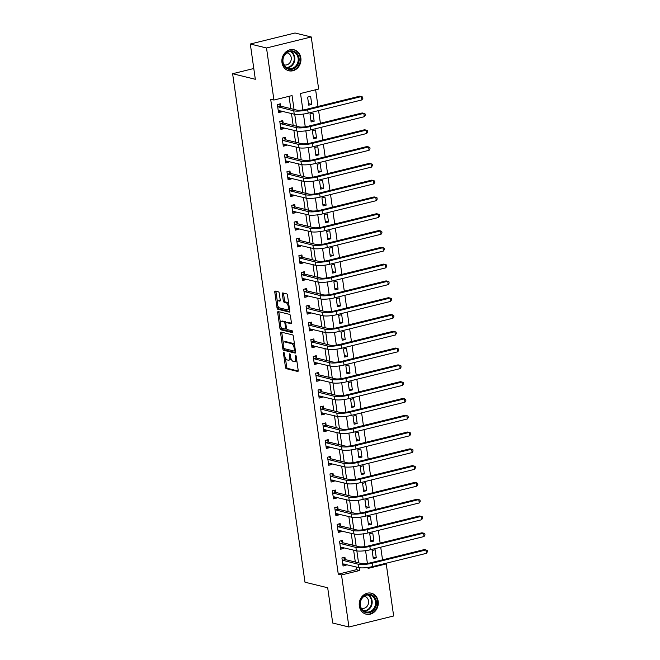 <?xml version="1.0" encoding="UTF-8"?>
<svg xmlns="http://www.w3.org/2000/svg" width="660" height="660" viewBox="0 0 660 660"><rect width="100%" height="100%" fill="white"/><g stroke="black" fill="none" stroke-linecap="round" stroke-linejoin="round"><path stroke-width="0.99" d="M283.775 352.374A0.949 0.421 -103.8 0 0 283.685 352.374A0.949 0.421 -103.8 0 0 283.462 353.191L285.458 367.199A1.361 0.594 -103.8 0 0 286.283 368.676L297.742 371.481A1.361 0.594 -103.8 0 0 297.883 371.481A1.361 0.594 -103.8 0 0 298.188 370.318L296.2 356.309A0.949 0.421 -103.8 0 0 295.622 355.278A0.949 0.421 -103.8 0 0 295.523 355.278A0.949 0.421 -103.8 0 0 295.309 356.087L295.564 357.901A4.348 1.906 -103.8 0 1 294.566 361.63A4.348 1.906 -103.8 0 1 294.129 361.622L293.172 361.391A4.348 1.906 -103.8 0 1 290.532 356.672L290.276 354.857A0.949 0.421 -103.8 0 0 289.699 353.826A0.949 0.421 -103.8 0 0 289.6 353.826A0.949 0.421 -103.8 0 0 289.385 354.643L289.641 356.45A4.348 1.906 -103.8 0 1 288.643 360.178A4.348 1.906 -103.8 0 1 288.205 360.178L287.248 359.939A4.348 1.906 -103.8 0 1 284.608 355.22L284.353 353.405A0.949 0.421 -103.8 0 0 283.775 352.374M300.844 57.956A10.807 9.463 -76.2 0 1 288.849 70.769A10.807 9.463 -76.2 0 1 281.985 62.601A10.807 9.463 -76.2 0 1 293.98 49.781A10.807 9.463 -76.2 0 1 300.844 57.956M378.18 601.367A10.807 9.463 -76.2 0 1 366.185 614.188A10.807 9.463 -76.2 0 1 359.329 606.012A10.807 9.463 -76.2 0 1 371.324 593.2A10.807 9.463 -76.2 0 1 378.18 601.367M279.279 293.337A1.361 0.594 -103.8 0 0 278.454 291.86L275.236 291.076A1.361 0.594 -103.8 0 0 275.096 291.068A1.361 0.594 -103.8 0 0 274.791 292.24L277.002 307.799A1.361 0.594 -103.8 0 0 277.827 309.268L289.286 312.073A1.361 0.594 -103.8 0 0 289.426 312.073A1.361 0.594 -103.8 0 0 289.74 310.909L287.521 295.35A1.361 0.594 -103.8 0 0 286.696 293.882L282.81 292.924A1.361 0.594 -103.8 0 0 282.678 292.924A1.361 0.594 -103.8 0 0 282.364 294.088L283.313 300.745A1.361 0.594 -103.8 0 0 284.138 302.222L286.06 302.692A3.638 1.592 -103.8 0 1 288.197 306.24A3.638 1.592 -103.8 0 1 287.43 309.754A3.638 1.592 -103.8 0 1 287.067 309.746L279.518 307.906A3.638 1.592 -103.8 0 1 277.382 304.359A3.638 1.592 -103.8 0 1 278.149 300.844A3.638 1.592 -103.8 0 1 278.52 300.844L279.774 301.158A1.361 0.594 -103.8 0 0 279.914 301.158A1.361 0.594 -103.8 0 0 280.228 299.995L279.279 293.337M384.796 563.574L386.24 563.929L393.649 615.986L348.925 627L332.706 623.032L327.69 587.763L304.986 582.211L232.617 73.722L255.321 79.282L250.305 44.014L266.516 47.982L311.248 36.968L318.656 89.026L300.523 93.489L302.866 109.997M348.925 627L341.517 574.942L359.65 570.479L359.254 567.691M294.03 109.412L292.058 95.576L273.925 100.04L270.683 99.247L338.275 574.15L341.517 574.942M273.925 100.04L266.516 47.982M281.069 332.087A1.361 0.594 -103.8 0 0 280.937 332.079A1.361 0.594 -103.8 0 0 280.624 333.242L282.835 348.81A1.361 0.594 -103.8 0 0 283.66 350.278L295.127 353.084A1.361 0.594 -103.8 0 0 295.259 353.084A1.361 0.594 -103.8 0 0 295.573 351.92L293.362 336.361A1.361 0.594 -103.8 0 0 292.537 334.884L281.069 332.087M279.923 328.3L277.703 312.741A1.361 0.594 -103.8 0 1 278.017 311.578A1.361 0.594 -103.8 0 1 278.157 311.578L289.616 314.383A1.361 0.594 -103.8 0 1 290.441 315.859L291.39 322.517A1.361 0.594 -103.8 0 1 291.076 323.68A1.361 0.594 -103.8 0 1 290.936 323.68L286.291 322.542A1.361 0.594 -103.8 0 0 286.151 322.542A1.361 0.594 -103.8 0 0 285.838 323.705L286.473 328.119A1.361 0.594 -103.8 0 0 287.298 329.596L292.132 330.784A0.949 0.421 -103.8 0 1 292.693 331.708A0.949 0.421 -103.8 0 1 292.495 332.632A0.949 0.421 -103.8 0 1 292.397 332.623L280.748 329.777A1.361 0.594 -103.8 0 1 279.923 328.3L281.127 328.003L280.954 326.766M338.275 574.15L356.4 569.687L356.012 566.915M355.311 562.023L353.62 550.126M352.927 545.226L351.227 533.33M350.534 528.437L348.843 516.541M348.142 511.64L346.45 499.744M345.757 494.851L344.058 482.955M343.365 478.055L341.674 466.158M340.972 461.266L339.281 449.369M338.58 444.469L336.889 432.572M336.196 427.68L334.504 415.784M333.803 410.883L332.112 398.986M331.411 394.094L329.719 382.198M329.026 377.297L327.327 365.401M326.634 360.508L324.943 348.612M324.241 343.712L322.55 331.815M321.857 326.923L320.158 315.026M319.465 310.126L317.774 298.229M317.072 293.337L315.381 281.44M314.688 276.54L312.988 264.643M312.296 259.751L310.604 247.855M309.903 242.954L308.212 231.058M307.51 226.165L305.819 214.269M305.126 209.368L303.435 197.472M302.734 192.58L301.042 180.683M300.341 175.783L298.65 163.886M297.957 158.994L296.257 147.097M295.564 142.197L293.873 130.3M293.172 125.408L291.481 113.512M290.788 108.611L289.03 96.319M345.246 559.408L344.933 557.213L341.913 557.956L343.06 566.016L346.079 565.273L345.964 564.457M342.853 542.611L342.54 540.416L339.521 541.167L340.667 549.227L343.687 548.476L343.571 547.668M340.461 525.822L340.156 523.628L337.128 524.37L338.275 532.43L341.302 531.688L341.187 530.871M338.077 509.025L337.763 506.83L334.744 507.581L335.89 515.641L338.91 514.891L338.795 514.082M335.684 492.236L335.371 490.042L332.351 490.784L333.498 498.844L336.517 498.102L336.402 497.285M333.292 475.439L332.986 473.245L329.959 473.995L331.105 482.056L334.133 481.305L334.018 480.496M330.908 458.651L330.594 456.456L327.575 457.198L328.721 465.259L331.741 464.516L331.625 463.699M328.515 441.853L328.201 439.659L325.182 440.41L326.329 448.47L329.348 447.719L329.233 446.911M326.123 425.065L325.809 422.87L322.789 423.613L323.936 431.673L326.956 430.93L326.84 430.114M323.738 408.268L323.425 406.073L320.397 406.824L321.544 414.884L324.572 414.133L324.456 413.325M321.346 391.479L321.032 389.284L318.013 390.027L319.159 398.087L322.179 397.345L322.063 396.528M318.953 374.682L318.64 372.487L315.62 373.238L316.767 381.298L319.786 380.548L319.671 379.739M316.561 357.893L316.255 355.699L313.228 356.441L314.375 364.501L317.402 363.759L317.287 362.942M314.176 341.096L313.863 338.902L310.843 339.652L311.99 347.713L315.01 346.962L314.894 346.153M311.784 324.308L311.471 322.113L308.451 322.855L309.598 330.916L312.617 330.173L312.502 329.356M309.391 307.51L309.086 305.316L306.058 306.067L307.205 314.127L310.233 313.376L310.117 312.568M307.007 290.722L306.694 288.527L303.674 289.27L304.821 297.33L307.84 296.587L307.725 295.771M304.615 273.925L304.301 271.73L301.282 272.481L302.428 280.541L305.448 279.79L305.332 278.982M302.222 257.136L301.909 254.941L298.889 255.684L300.036 263.744L303.064 263.002L302.948 262.185M299.838 240.339L299.524 238.144L296.497 238.895L297.652 246.955L300.671 246.213L300.556 245.396M297.445 223.55L297.132 221.356L294.113 222.098L295.259 230.159L298.279 229.416L298.163 228.599M295.053 206.753L294.739 204.559L291.72 205.31L292.867 213.37L295.886 212.627L295.771 211.81M292.669 189.964L292.355 187.77L289.327 188.512L290.474 196.573L293.502 195.83L293.387 195.013M290.276 173.167L289.963 170.973L286.943 171.724L288.09 179.784L291.109 179.041L290.994 178.225M287.884 156.379L287.57 154.184L284.551 154.927L285.697 162.987L288.717 162.244L288.601 161.428M285.491 139.582L285.186 137.387L282.158 138.138L283.305 146.198L286.333 145.456L286.217 144.639M283.107 122.793L282.793 120.599L279.774 121.341L280.921 129.401L283.94 128.659L283.825 127.842M280.714 105.996L280.401 103.801L277.382 104.552L278.528 112.612L281.548 111.87L281.432 111.053M382.536 559.861L380.729 547.198M380.143 543.073L378.337 530.401M377.751 526.276L375.952 513.612M375.367 509.487L373.56 496.815M372.974 492.69L371.167 480.026M370.582 475.901L368.783 463.229M368.189 459.104L366.391 446.44M365.805 442.315L363.998 429.643M363.412 425.518L361.614 412.855M361.02 408.73L359.221 396.058M358.636 391.933L356.829 379.269M356.243 375.144L354.436 362.472M353.851 358.347L352.052 345.683M351.466 341.558L349.66 328.886M349.074 324.761L347.267 312.097M346.682 307.972L344.883 295.3M344.297 291.175L342.49 278.512M341.905 274.387L340.098 261.715M339.512 257.59L337.714 244.926M337.12 240.801L335.321 228.129M334.736 224.004L332.929 211.34M332.343 207.215L330.545 194.543M329.95 190.418L328.152 177.755M327.566 173.63L325.76 160.957M325.174 156.832L323.367 144.169M322.781 140.044L320.983 127.372M320.397 123.247L318.59 110.583M318.004 106.458L315.628 89.768M376.299 557.832L375.152 549.772L372.133 550.514L373.279 558.574L376.299 557.832L373.057 557.04M373.915 541.035L372.76 532.975L369.74 533.726L370.887 541.786L373.915 541.035L370.673 540.243M371.522 524.246L370.375 516.186L367.348 516.928L368.495 524.989L371.522 524.246L368.28 523.454M369.13 507.449L367.983 499.389L364.963 500.14L366.11 508.2L369.13 507.449L365.887 506.657M366.737 490.66L365.59 482.6L362.571 483.343L363.718 491.403L366.737 490.66L363.503 489.868M364.353 473.863L363.206 465.803L360.178 466.554L361.325 474.614L364.353 473.863L361.111 473.071M361.96 457.075L360.814 449.014L357.794 449.757L358.941 457.817L361.96 457.075L358.718 456.283M359.568 440.278L358.421 432.217L355.402 432.968L356.548 441.029L359.568 440.278L356.334 439.486M357.184 423.489L356.037 415.429L353.009 416.171L354.156 424.231L357.184 423.489L353.941 422.697M354.791 406.692L353.644 398.632L350.625 399.382L351.772 407.443L354.791 406.692L351.549 405.9M352.399 389.903L351.252 381.843L348.233 382.585L349.379 390.646L352.399 389.903L349.156 389.111M350.014 373.106L348.868 365.046L345.84 365.797L346.987 373.857L350.014 373.106L346.772 372.314M347.622 356.317L346.475 348.257L343.447 349L344.602 357.06L347.622 356.317L344.38 355.525M345.229 339.521L344.083 331.46L341.063 332.211L342.21 340.271L345.229 339.521L341.987 338.728M342.837 322.732L341.69 314.671L338.671 315.414L339.817 323.474L342.837 322.732L339.603 321.94M340.453 305.935L339.306 297.875L336.278 298.625L337.425 306.685L340.453 305.935L337.21 305.143M338.06 289.146L336.913 281.086L333.894 281.828L335.041 289.888L338.06 289.146L334.818 288.354M335.668 272.349L334.521 264.289L331.501 265.039L332.648 273.1L335.668 272.349L332.434 271.557M333.284 255.56L332.137 247.5L329.109 248.242L330.256 256.303L333.284 255.56L330.041 254.768M330.891 238.763L329.744 230.703L326.725 231.454L327.871 239.514L330.891 238.763L327.649 237.971M328.498 221.974L327.352 213.914L324.332 214.657L325.479 222.717L328.498 221.974L325.256 221.183M326.114 205.177L324.967 197.117L321.94 197.868L323.087 205.928L326.114 205.177L322.872 204.386M323.722 188.389L322.575 180.328L319.555 181.071L320.702 189.131L323.722 188.389L320.479 187.597M321.329 171.592L320.183 163.531L317.163 164.282L318.31 172.343L321.329 171.592L318.087 170.8M318.945 154.803L317.79 146.743L314.771 147.485L315.917 155.545L318.945 154.803L315.703 154.011M316.552 138.006L315.406 129.946L312.378 130.696L313.533 138.757L316.552 138.006L313.31 137.214M314.16 121.217L313.013 113.157L309.994 113.899L311.14 121.96L314.16 121.217L310.918 120.425M311.767 104.428L310.621 96.36L307.601 97.111L308.748 105.171L311.767 104.428L308.534 103.628M253.786 68.508L232.617 73.722M250.305 44.014L295.028 33L311.248 36.968M367.975 567.452L368.107 568.392L386.24 563.929M303.443 114.04L305.258 126.786M305.836 130.837L307.651 143.583M308.228 147.625L310.043 160.372M310.613 164.423L312.427 177.169M313.005 181.211L314.82 193.957M315.397 198.008L317.212 210.755M317.782 214.797L319.597 227.543M320.174 231.594L321.989 244.34M322.567 248.383L324.382 261.129M324.959 265.18L326.766 277.926M327.343 281.968L329.159 294.715M329.736 298.765L331.551 311.512M332.128 315.554L333.935 328.3M334.513 332.351L336.328 345.097M336.905 349.14L338.72 361.886M339.298 365.937L341.113 378.683M341.682 382.726L343.497 395.472M344.075 399.523L345.889 412.269M346.467 416.311L348.282 429.058M348.851 433.108L350.666 445.855M351.244 449.897L353.059 462.643M353.636 466.694L355.451 479.44M356.029 483.483L357.835 496.229M358.413 500.28L360.228 513.026M360.805 517.069L362.62 529.815M363.198 533.866L365.013 546.612M365.582 550.654L367.397 563.401M358.553 562.815L356.862 550.902M356.169 546.026L354.469 534.105M353.776 529.229L352.085 517.316M351.384 512.44L349.693 500.519M349 495.643L347.3 483.731M346.607 478.855L344.908 466.933M344.215 462.058L342.524 450.145M341.83 445.269L340.131 433.348M339.438 428.472L337.738 416.559M337.046 411.683L335.354 399.762M334.661 394.886L332.962 382.973M332.269 378.097L330.569 366.176M329.876 361.3L328.185 349.387M327.484 344.512L325.792 332.59M325.099 327.715L323.4 315.802M322.707 310.926L321.007 299.005M320.314 294.129L318.623 282.216M317.93 277.34L316.231 265.419M315.538 260.543L313.838 248.63M313.145 243.754L311.454 231.833M310.761 226.958L309.061 215.044M308.368 210.169L306.669 198.248M305.976 193.372L304.285 181.459M303.584 176.583L301.892 164.662M301.199 159.786L299.5 147.873M298.807 142.997L297.115 131.076M296.414 126.2L294.723 114.287M356.4 569.687L359.65 570.479M346.079 565.273L342.845 564.481L344.314 564.053M343.687 548.476L340.461 547.693M341.302 531.688L338.068 530.896M338.91 514.891L335.676 514.107M336.517 498.102L333.284 497.31M334.133 481.305L330.899 480.521L332.368 480.092M331.741 464.516L328.507 463.724L329.975 463.303M329.348 447.719L326.114 446.935L327.591 446.507M326.956 430.93L323.73 430.138L325.198 429.718M324.572 414.133L321.337 413.35L322.806 412.921M322.179 397.345L318.945 396.553L320.413 396.132M319.786 380.548L316.561 379.764L318.029 379.335M317.402 363.759L314.168 362.967L315.637 362.546M315.01 346.962L311.776 346.178L313.244 345.749M312.617 330.173L309.391 329.381L310.86 328.96M310.233 313.376L306.999 312.592L308.467 312.163M307.84 296.587L304.606 295.796L306.075 295.375M305.448 279.79L302.214 279.007L303.691 278.578M303.064 263.002L299.83 262.21M300.671 246.213L297.437 245.421M298.279 229.416L295.045 228.624M295.886 212.627L292.661 211.835L294.129 211.406M293.502 195.83L290.268 195.038L291.736 194.618M291.109 179.041L287.875 178.249L289.344 177.82M288.717 162.244L285.491 161.452L286.96 161.032M286.333 145.456L283.099 144.664L284.567 144.235M283.94 128.659L280.706 127.867L282.175 127.446M281.548 111.87L278.314 111.078L279.79 110.649M288.643 360.178L289.855 359.882A4.348 1.906 -103.8 0 0 290.878 358.198M294.566 361.63L295.779 361.334A4.348 1.906 -103.8 0 0 296.728 360.03M285.376 357.844L286.663 366.902A1.361 0.594 -103.8 0 0 287.488 368.379L298.196 370.994M284.064 348.596A1.361 0.594 -103.8 0 0 284.873 349.981L295.573 352.605M281.828 332.269A1.361 0.594 -103.8 0 0 281.837 332.945L283.297 343.233M283.528 347.572A0.949 0.421 -103.8 0 0 284.097 348.604L294.162 351.07A0.949 0.421 -103.8 0 0 294.253 351.07A0.949 0.421 -103.8 0 0 294.475 350.254L294.203 348.34A4.348 1.906 -103.8 0 0 291.563 343.621L284.691 341.938A4.348 1.906 -103.8 0 0 284.245 341.938A4.348 1.906 -103.8 0 0 283.255 345.659L283.528 347.572M294.343 351.021L295.366 350.774A0.949 0.421 -103.8 0 0 295.408 350.774L294.253 351.07M294.649 345.419A4.348 1.906 -103.8 0 0 292.776 343.324L291.563 343.621M284.245 341.938L285.458 341.641A4.348 1.906 -103.8 0 1 285.896 341.641L292.776 343.324M280.327 322.361L278.916 312.444L277.703 312.741M278.916 311.767A1.361 0.594 -103.8 0 0 278.916 312.444M291.39 323.194L287.496 322.245A1.361 0.594 -103.8 0 0 287.364 322.245A1.361 0.594 -103.8 0 0 287.24 322.311M292.726 332.112L281.952 329.48L280.748 329.777M281.465 321.362A3.638 1.592 -103.8 0 0 281.102 321.354A3.638 1.592 -103.8 0 0 280.335 324.868A3.638 1.592 -103.8 0 0 282.472 328.416L285.128 329.068A1.361 0.594 -103.8 0 0 285.268 329.068A1.361 0.594 -103.8 0 0 285.582 327.904L284.947 323.491A1.361 0.594 -103.8 0 0 284.13 322.014L281.465 321.362L282.678 321.065A3.638 1.592 -103.8 0 0 282.307 321.057L281.102 321.354M286.019 322.616A1.361 0.594 -103.8 0 0 285.334 321.717L284.13 322.014M282.678 321.065L285.334 321.717M281.127 328.003A1.361 0.594 -103.8 0 0 281.952 329.48M278.149 300.844L279.361 300.548A3.638 1.592 -103.8 0 1 279.724 300.548L280.228 300.671M287.43 309.754L288.643 309.457A3.638 1.592 -103.8 0 0 289.393 308.525M288.75 303.963A3.638 1.592 -103.8 0 0 287.273 302.396L286.06 302.692M283.569 293.114A1.361 0.594 -103.8 0 0 283.569 293.791L284.518 300.448A1.361 0.594 -103.8 0 0 285.343 301.925L287.273 302.396M278.05 306.339L278.215 307.502A1.361 0.594 -103.8 0 0 279.031 308.971L289.74 311.594M275.995 291.258A1.361 0.594 -103.8 0 0 275.995 291.935L277.398 301.777M342.746 563.83L358.776 567.592L358.298 564.234L342.218 560.15M343.373 557.593L345.46 559.614L361.317 563.491A6.922 1.386 -8.1 0 0 370.606 562.798L424.339 549.565L425.964 549.962L372.232 563.194A10.387 2.087 171.9 0 1 358.298 564.234M426.442 553.319L425.964 549.962L427.193 550.465L427.383 551.809L426.442 553.319L372.71 566.552A10.387 2.087 171.9 0 1 358.776 567.592M345.46 559.614L342.433 560.356M341.929 547.264L340.453 547.693M340.354 547.033L356.383 550.803L355.905 547.445L339.834 543.353M340.981 540.804L343.068 542.817L358.933 546.703A6.922 1.386 -8.1 0 0 368.222 546.001L421.954 532.777L423.571 533.173L369.839 546.406A10.387 2.087 171.9 0 1 355.905 547.445M424.05 536.53L423.571 533.173L424.801 533.676L424.99 535.012L424.05 536.53L370.318 549.764A10.387 2.087 171.9 0 1 356.383 550.803M343.068 542.817L340.048 543.559M339.537 530.467L338.06 530.896M337.969 530.244L353.999 534.006L353.521 530.648L337.441 526.564M338.596 524.007L340.675 526.028L356.54 529.906A6.922 1.386 -8.1 0 0 365.83 529.213L419.562 515.98L421.187 516.376L367.447 529.609A10.387 2.087 171.9 0 1 353.521 530.648M421.657 519.733L421.187 516.376L422.408 516.879L422.606 518.224L421.657 519.733L367.925 532.966A10.387 2.087 171.9 0 1 353.999 534.006M340.675 526.028L337.656 526.771M337.144 513.678L335.668 514.107M335.577 513.447L351.607 517.217L351.128 513.86L335.049 509.767M336.204 507.218L338.291 509.231L354.148 513.117A6.922 1.386 -8.1 0 0 363.437 512.416L417.169 499.191L418.795 499.587L365.062 512.82A10.387 2.087 171.9 0 1 351.128 513.86M419.273 502.945L418.795 499.587L420.024 500.09L420.214 501.427L419.273 502.945L365.541 516.178A10.387 2.087 171.9 0 1 351.607 517.217M338.291 509.231L335.263 509.974M334.76 496.881L333.275 497.31M333.185 496.658L349.214 500.42L348.736 497.062L332.665 492.979M333.811 490.421L335.899 492.442L351.763 496.32A6.922 1.386 -8.1 0 0 361.045 495.627L414.785 482.394L416.402 482.79L362.67 496.023A10.387 2.087 171.9 0 1 348.736 497.062M416.881 486.148L416.402 482.79L417.632 483.293L417.821 484.638L416.881 486.148L363.149 499.381A10.387 2.087 171.9 0 1 349.214 500.42M335.899 492.442L332.879 493.185M371.2 594.709A9.347 8.192 -76.2 0 1 375.944 606.358A9.347 8.192 -76.2 0 1 365.269 612.422A9.347 8.192 -76.2 0 1 360.525 600.773A9.347 8.192 -76.2 0 1 371.2 594.709M365.17 611.688A8.654 7.582 103.8 0 0 365.854 611.894A8.654 7.582 103.8 0 0 375.169 605.682A8.654 7.582 103.8 0 0 370.656 595.287A8.654 7.582 103.8 0 0 369.971 595.081A8.654 7.582 103.8 0 0 360.649 601.293A8.654 7.582 103.8 0 0 365.17 611.688M361.259 608.182A6.163 5.404 103.8 0 0 361.713 608.314A6.163 5.404 103.8 0 0 368.346 603.892A6.163 5.404 103.8 0 0 365.128 596.491A6.163 5.404 103.8 0 0 364.642 596.343A6.163 5.404 103.8 0 0 364.18 596.252M364.914 613.767A10.733 9.405 103.8 0 0 365.681 613.99A10.733 9.405 103.8 0 0 377.239 606.292A10.733 9.405 103.8 0 0 371.638 593.398A10.733 9.405 103.8 0 0 370.788 593.142A10.733 9.405 103.8 0 0 369.996 592.985M282.736 62.155A9.347 8.192 -76.2 0 1 289.608 51.084A9.347 8.192 -76.2 0 1 299.054 58.138A9.347 8.192 -76.2 0 1 292.182 69.218A9.347 8.192 -76.2 0 1 282.736 62.155M298.13 58.212A8.654 7.582 103.8 0 0 292.627 51.661A8.654 7.582 103.8 0 0 283.016 61.933A8.654 7.582 103.8 0 0 288.511 68.475A8.654 7.582 103.8 0 0 298.13 58.212M283.915 64.763A6.163 5.404 103.8 0 0 284.369 64.894A6.163 5.404 103.8 0 0 291.217 57.585A6.163 5.404 103.8 0 0 287.298 52.924A6.163 5.404 103.8 0 0 286.836 52.833M287.57 70.348A10.733 9.405 103.8 0 0 288.346 70.579A10.733 9.405 103.8 0 0 300.267 57.841A10.733 9.405 103.8 0 0 293.444 49.723A10.733 9.405 103.8 0 0 292.652 49.566M330.792 479.861L346.83 483.632L346.351 480.274L330.272 476.182M331.427 473.632L333.506 475.645L349.371 479.531A6.922 1.386 -8.1 0 0 358.661 478.83L412.393 465.605L414.01 466.001L360.277 479.234A10.387 2.087 171.9 0 1 346.351 480.274M414.488 469.359L414.01 466.001L415.239 466.505L415.437 467.841L414.488 469.359L360.756 482.592A10.387 2.087 171.9 0 1 346.83 483.632M333.506 475.645L330.487 476.388M328.408 463.072L344.438 466.834L343.959 463.477L327.88 459.393M329.035 456.835L331.114 458.857L346.978 462.734A6.922 1.386 -8.1 0 0 356.268 462.041L410 448.808L411.625 449.204L357.893 462.437A10.387 2.087 171.9 0 1 343.959 463.477M412.104 452.562L411.625 449.204L412.855 449.707L413.044 451.052L412.104 452.562L358.372 465.795A10.387 2.087 171.9 0 1 344.438 466.834M331.114 458.857L328.094 459.599M326.015 446.276L342.045 450.046L341.566 446.688L325.495 442.596M326.642 440.047L328.729 442.06L344.594 445.945A6.922 1.386 -8.1 0 0 353.875 445.244L407.608 432.019L409.233 432.415L355.501 445.648A10.387 2.087 171.9 0 1 341.566 446.688M409.712 435.773L409.233 432.415L410.462 432.919L410.652 434.255L409.712 435.773L355.979 449.006A10.387 2.087 171.9 0 1 342.045 450.046M328.729 442.06L325.702 442.802M323.623 429.487L339.661 433.249L339.182 429.891L323.103 425.807M324.258 423.25L326.337 425.271L342.202 429.148A6.922 1.386 -8.1 0 0 351.491 428.456L405.224 415.222L406.84 415.618L353.108 428.852A10.387 2.087 171.9 0 1 339.182 429.891M407.319 418.976L406.84 415.618L408.07 416.122L408.26 417.466L407.319 418.976L353.587 432.209A10.387 2.087 171.9 0 1 339.661 433.249M326.337 425.271L323.317 426.013M321.238 412.69L337.268 416.46L336.79 413.102L320.71 409.01M321.865 406.461L323.945 408.474L339.809 412.36A6.922 1.386 -8.1 0 0 349.099 411.659L402.831 398.434L404.456 398.83L350.724 412.063A10.387 2.087 171.9 0 1 336.79 413.102M404.935 402.188L404.456 398.83L405.685 399.333L405.875 400.669L404.935 402.188L351.194 415.421A10.387 2.087 171.9 0 1 337.268 416.46M323.945 408.474L320.925 409.216M318.846 395.901L334.876 399.663L334.397 396.305L318.326 392.221M319.473 389.664L321.56 391.685L337.425 395.563A6.922 1.386 -8.1 0 0 346.706 394.87L400.438 381.637L402.064 382.033L348.332 395.266A10.387 2.087 171.9 0 1 334.397 396.305M402.542 385.39L402.064 382.033L403.293 382.536L403.483 383.881L402.542 385.39L348.81 398.623A10.387 2.087 171.9 0 1 334.876 399.663M321.56 391.685L318.533 392.428M316.453 379.104L332.483 382.874L332.013 379.516L315.934 375.424M317.08 372.875L319.168 374.888L335.033 378.774A6.922 1.386 -8.1 0 0 344.322 378.073L398.054 364.848L399.671 365.244L345.939 378.477A10.387 2.087 171.9 0 1 332.013 379.516M400.15 368.602L399.671 365.244L400.9 365.747L401.09 367.084L400.15 368.602L346.417 381.835A10.387 2.087 171.9 0 1 332.483 382.874M319.168 374.888L316.148 375.631M314.069 362.315L330.099 366.077L329.62 362.719L313.541 358.636M314.696 356.078L316.775 358.099L332.64 361.977A6.922 1.386 -8.1 0 0 341.929 361.284L395.662 348.051L397.287 348.447L343.546 361.68A10.387 2.087 171.9 0 1 329.62 362.719M397.765 351.805L397.287 348.447L398.508 348.95L398.706 350.295L397.765 351.805L344.025 365.038A10.387 2.087 171.9 0 1 330.099 366.077M316.775 358.099L313.756 358.842M311.677 345.518L327.707 349.288L327.228 345.931L311.149 341.839M312.304 339.289L314.391 341.302L330.248 345.188A6.922 1.386 -8.1 0 0 339.537 344.487L393.269 331.262L394.894 331.658L341.162 344.891A10.387 2.087 171.9 0 1 327.228 345.931M395.373 335.016L394.894 331.658L396.124 332.161L396.313 333.498L395.373 335.016L341.641 348.249A10.387 2.087 171.9 0 1 327.707 349.288M314.391 341.302L311.363 342.045M309.284 328.729L325.314 332.491L324.835 329.134L308.764 325.05M309.911 322.492L311.998 324.514L327.863 328.391A6.922 1.386 -8.1 0 0 337.153 327.698L390.885 314.465L392.502 314.861L338.77 328.094A10.387 2.087 171.9 0 1 324.835 329.134M392.98 318.219L392.502 314.861L393.731 315.364L393.921 316.709L392.98 318.219L339.248 331.452A10.387 2.087 171.9 0 1 325.314 332.491M311.998 324.514L308.979 325.256M306.892 311.933L322.93 315.703L322.451 312.345L306.372 308.253M307.527 305.704L309.606 307.717L325.471 311.602A6.922 1.386 -8.1 0 0 334.76 310.901L388.492 297.676L390.109 298.072L336.377 311.305A10.387 2.087 171.9 0 1 322.451 312.345M390.588 301.43L390.109 298.072L391.339 298.576L391.537 299.912L390.588 301.43L336.856 314.663A10.387 2.087 171.9 0 1 322.93 315.703M309.606 307.717L306.587 308.459M304.507 295.144L320.537 298.906L320.059 295.548L303.979 291.464M305.135 288.907L307.222 290.928L323.078 294.805A6.922 1.386 -8.1 0 0 332.368 294.113L386.1 280.879L387.725 281.275L333.993 294.509A10.387 2.087 171.9 0 1 320.059 295.548M388.204 284.633L387.725 281.275L388.954 281.779L389.144 283.123L388.204 284.633L334.471 297.866A10.387 2.087 171.9 0 1 320.537 298.906M307.222 290.928L304.194 291.671M302.115 278.347L318.145 282.117L317.666 278.759L301.595 274.667M302.742 272.118L304.829 274.131L320.694 278.017A6.922 1.386 -8.1 0 0 329.975 277.315L383.716 264.091L385.333 264.487L331.6 277.72A10.387 2.087 171.9 0 1 317.666 278.759M385.811 267.844L385.333 264.487L386.562 264.99L386.752 266.326L385.811 267.844L332.079 281.077A10.387 2.087 171.9 0 1 318.145 282.117M304.829 274.131L301.81 274.873M301.298 261.789L299.822 262.21M299.722 261.558L315.76 265.32L315.282 261.962L299.203 257.878M300.358 255.321L302.437 257.342L318.301 261.22A6.922 1.386 -8.1 0 0 327.591 260.527L381.323 247.294L382.94 247.69L329.208 260.923A10.387 2.087 171.9 0 1 315.282 261.962M383.419 251.047L382.94 247.69L384.17 248.193L384.359 249.538L383.419 251.047L329.686 264.28A10.387 2.087 171.9 0 1 315.76 265.32M302.437 257.342L299.417 258.085M298.906 244.992L297.429 245.421M297.338 244.761L313.368 248.531L312.889 245.173L296.81 241.082M297.965 238.532L300.044 240.545L315.909 244.431A6.922 1.386 -8.1 0 0 325.198 243.73L378.931 230.505L380.556 230.901L326.824 244.134A10.387 2.087 171.9 0 1 312.889 245.173M381.034 234.259L380.556 230.901L381.785 231.404L381.975 232.741L381.034 234.259L327.302 247.492A10.387 2.087 171.9 0 1 313.368 248.531M300.044 240.545L297.025 241.288M296.522 228.203L295.036 228.624M294.946 227.972L310.975 231.734L310.497 228.376L294.426 224.293M295.573 221.735L297.66 223.757L313.525 227.634A6.922 1.386 -8.1 0 0 322.806 226.941L376.538 213.708L378.163 214.104L324.431 227.337A10.387 2.087 171.9 0 1 310.497 228.376M378.642 217.462L378.163 214.104L379.393 214.607L379.582 215.952L378.642 217.462L324.91 230.695A10.387 2.087 171.9 0 1 310.975 231.734M297.66 223.757L294.632 224.499M292.553 211.175L308.591 214.946L308.113 211.588L292.034 207.496M293.18 204.946L295.267 206.959L311.132 210.845A6.922 1.386 -8.1 0 0 320.422 210.144L374.154 196.919L375.771 197.315L322.039 210.548A10.387 2.087 171.9 0 1 308.113 211.588M376.249 200.673L375.771 197.315L377 197.819L377.19 199.155L376.249 200.673L322.517 213.906A10.387 2.087 171.9 0 1 308.591 214.946M295.267 206.959L292.248 207.702M290.169 194.386L306.199 198.148L305.72 194.791L289.641 190.707M290.796 188.149L292.875 190.171L308.74 194.048A6.922 1.386 -8.1 0 0 318.029 193.355L371.761 180.122L373.387 180.518L319.654 193.751A10.387 2.087 171.9 0 1 305.72 194.791M373.865 183.876L373.387 180.518L374.616 181.021L374.806 182.366L373.865 183.876L320.125 197.109A10.387 2.087 171.9 0 1 306.199 198.148M292.875 190.171L289.855 190.913M287.776 177.589L303.806 181.36L303.328 178.002L287.257 173.91M288.403 171.361L290.491 173.374L306.355 177.26A6.922 1.386 -8.1 0 0 315.637 176.558L369.369 163.333L370.994 163.73L317.262 176.962A10.387 2.087 171.9 0 1 303.328 178.002M371.473 167.087L370.994 163.73L372.224 164.233L372.413 165.569L371.473 167.087L317.74 180.32A10.387 2.087 171.9 0 1 303.806 181.36M290.491 173.374L287.463 174.116M285.384 160.801L301.414 164.563L300.943 161.205L284.864 157.121M286.011 154.564L288.098 156.585L303.963 160.462A6.922 1.386 -8.1 0 0 313.252 159.769L366.985 146.536L368.602 146.932L314.87 160.165A10.387 2.087 171.9 0 1 300.943 161.205M369.08 150.29L368.602 146.932L369.831 147.436L370.021 148.78L369.08 150.29L315.348 163.523A10.387 2.087 171.9 0 1 301.414 164.563M288.098 156.585L285.079 157.327M283 144.004L299.029 147.774L298.551 144.416L282.472 140.324M283.627 137.775L285.706 139.788L301.57 143.674A6.922 1.386 -8.1 0 0 310.86 142.972L364.592 129.748L366.217 130.144L312.477 143.377A10.387 2.087 171.9 0 1 298.551 144.416M366.688 133.501L366.217 130.144L367.438 130.647L367.637 131.983L366.688 133.501L312.955 146.734A10.387 2.087 171.9 0 1 299.029 147.774M285.706 139.788L282.686 140.53M280.607 127.215L296.637 130.977L296.159 127.619L280.079 123.535M281.234 120.978L283.322 122.999L299.178 126.877A6.922 1.386 -8.1 0 0 308.467 126.184L362.2 112.951L363.825 113.347L310.093 126.58A10.387 2.087 171.9 0 1 296.159 127.619M364.303 116.704L363.825 113.347L365.054 113.85L365.244 115.195L364.303 116.704L310.571 129.938A10.387 2.087 171.9 0 1 296.637 130.977M283.322 122.999L280.294 123.742M278.215 110.418L294.245 114.188L293.766 110.831L277.695 106.738M278.842 104.189L280.929 106.202L296.794 110.088A6.922 1.386 -8.1 0 0 306.075 109.387L359.815 96.162L361.433 96.558L307.7 109.791A10.387 2.087 171.9 0 1 293.766 110.831M361.911 99.916L361.433 96.558L362.662 97.061L362.851 98.398L361.911 99.916L308.179 113.149A10.387 2.087 171.9 0 1 294.245 114.188M280.929 106.202L277.909 106.945M284.254 352.993L283.462 353.191M296.092 355.897L295.309 356.087M290.177 354.445L289.385 354.643M290.474 356.251L289.641 356.45M296.398 357.695L295.564 357.901M287.488 368.379L286.283 368.676M286.663 366.902L285.458 367.199M284.873 349.981L283.66 350.278M283.957 348.529L282.835 348.81M281.837 332.945L280.624 333.242M295.309 350.048L294.475 350.254M295.036 348.133L294.203 348.34M285.896 341.641L284.691 341.938M287.496 322.245L286.291 322.542M286.407 327.698L285.582 327.904M285.813 323.276L284.947 323.491M279.724 300.548L278.52 300.844M285.343 301.925L284.138 302.222M284.518 300.448L283.313 300.745M283.569 293.791L282.364 294.088M279.031 308.971L277.827 309.268M278.215 307.502L277.002 307.799M275.995 291.935L274.791 292.24M372.71 566.552L372.232 563.194M370.318 549.764L369.839 546.406M367.925 532.966L367.447 529.609M365.541 516.178L365.062 512.82M363.149 499.381L362.67 496.023M368.222 594.891A8.654 7.582 -76.2 0 1 371.902 604.461A8.654 7.582 -76.2 0 1 364.221 611.259M363.635 610.896A8.374 7.334 103.8 0 0 371.332 604.321A8.374 7.334 103.8 0 0 367.537 594.94M290.887 51.472A8.654 7.582 -76.2 0 1 294.748 57.379A8.654 7.582 -76.2 0 1 286.877 67.84M286.291 67.477A8.374 7.334 103.8 0 0 294.178 57.362A8.374 7.334 103.8 0 0 290.202 51.521M360.756 482.592L360.277 479.234M358.372 465.795L357.893 462.437M355.979 449.006L355.501 445.648M353.587 432.209L353.108 428.852M351.194 415.421L350.724 412.063M348.81 398.623L348.332 395.266M346.417 381.835L345.939 378.477M344.025 365.038L343.546 361.68M341.641 348.249L341.162 344.891M339.248 331.452L338.77 328.094M336.856 314.663L336.377 311.305M334.471 297.866L333.993 294.509M332.079 281.077L331.6 277.72M329.686 264.28L329.208 260.923M327.302 247.492L326.824 244.134M324.91 230.695L324.431 227.337M322.517 213.906L322.039 210.548M320.125 197.109L319.654 193.751M317.74 180.32L317.262 176.962M315.348 163.523L314.87 160.165M312.955 146.734L312.477 143.377M310.571 129.938L310.093 126.58M308.179 113.149L307.7 109.791M287.364 322.245L286.151 322.542M286.473 328.771L285.268 329.068M370.788 593.142L370.268 593.01M365.681 613.99L365.161 613.866M288.346 70.579L287.826 70.447M293.444 49.723L292.924 49.591"/></g></svg>
